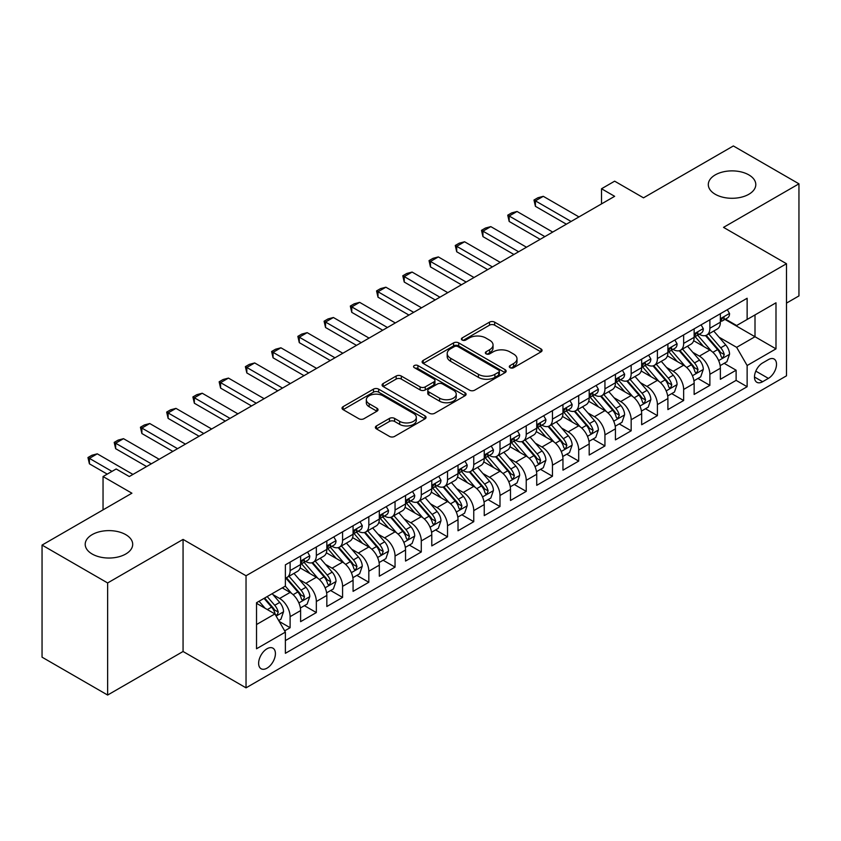<?xml version="1.0" encoding="UTF-8"?>
<svg xmlns="http://www.w3.org/2000/svg" width="841" height="841" viewBox="0 0 841 841"><rect width="100%" height="100%" fill="white"/><g stroke="black" fill="none" stroke-linecap="round" stroke-linejoin="round"><path stroke-width="1.26" d="M510.035 367.685A2.555 1.472 0 0 0 513.641 367.685L541.005 351.885A3.637 2.103 0 0 0 542.067 350.392A3.637 2.103 0 0 0 541.005 348.91L494.655 322.145A3.637 2.103 0 0 0 489.504 322.145L462.14 337.945A2.555 1.472 0 0 0 461.394 338.986A2.555 1.472 0 0 0 462.14 340.027A2.555 1.472 0 0 0 465.746 340.027L469.289 337.977A11.658 6.728 0 0 1 485.762 337.977L489.63 340.216A11.658 6.728 0 0 1 493.047 344.968A11.658 6.728 0 0 1 489.63 349.73L486.087 351.769A2.555 1.472 0 0 0 485.341 352.81A2.555 1.472 0 0 0 486.087 353.851A2.555 1.472 0 0 0 489.693 353.851L493.236 351.811A11.658 6.728 0 0 1 509.72 351.811L513.578 354.04A11.658 6.728 0 0 1 516.994 358.792A11.658 6.728 0 0 1 513.578 363.554L510.035 365.604A2.555 1.472 0 0 0 509.289 366.644A2.555 1.472 0 0 0 510.035 367.685L510.035 365.604M125.74 534.634A23.748 13.708 0 0 0 99.869 531.659A23.748 13.708 0 0 0 85.204 544.327A23.748 13.708 0 0 0 92.163 554.019A23.748 13.708 0 0 0 118.034 556.994A23.748 13.708 0 0 0 132.699 544.327A23.748 13.708 0 0 0 125.74 534.634M748.837 174.886A23.748 13.708 0 0 0 722.966 171.921A23.748 13.708 0 0 0 708.301 184.589A23.748 13.708 0 0 0 715.26 194.282A23.748 13.708 0 0 0 741.131 197.246A23.748 13.708 0 0 0 755.796 184.589A23.748 13.708 0 0 0 748.837 174.886M267.017 668.153A11.869 6.854 120 0 0 274.776 657.694A11.869 6.854 120 0 0 272.957 648.18A11.869 6.854 120 0 0 267.017 648.768A11.869 6.854 120 0 0 259.27 659.228A11.869 6.854 120 0 0 261.088 668.742A11.869 6.854 120 0 0 267.017 668.153M376.453 425.924A3.637 2.103 0 0 0 375.38 427.407A3.637 2.103 0 0 0 376.453 428.899L389.457 436.405A3.637 2.103 0 0 0 394.608 436.405L424.989 418.86A3.637 2.103 0 0 0 426.061 417.378A3.637 2.103 0 0 0 424.989 415.885L378.639 389.131A3.637 2.103 0 0 0 373.488 389.131L343.096 406.676A3.637 2.103 0 0 0 342.035 408.158A3.637 2.103 0 0 0 343.096 409.641L358.813 418.713A3.637 2.103 0 0 0 363.964 418.713L376.968 411.207A3.637 2.103 0 0 0 378.03 409.714A3.637 2.103 0 0 0 376.968 408.232L369.178 403.733A9.745 5.624 0 0 1 366.319 399.759A9.745 5.624 0 0 1 372.332 394.566A9.745 5.624 0 0 1 382.949 395.785L413.467 413.394A9.745 5.624 0 0 1 416.316 417.378A9.745 5.624 0 0 1 410.303 422.571A9.745 5.624 0 0 1 399.685 421.352L394.608 418.419A3.637 2.103 0 0 0 389.457 418.419L376.453 425.924L376.453 428.899M786.493 303.107L798.95 295.916L798.95 183.822L733.363 145.956L643.502 197.835L614.645 181.172L601.525 188.752L614.645 196.321L129.283 476.542L116.163 468.973L103.044 476.542L103.044 509.867M107.637 582.95L107.637 695.044L183.065 651.491L183.065 539.407L107.637 582.95L42.05 545.084L131.911 493.204L103.044 476.542M183.065 539.407L246.035 575.759L786.493 263.727L786.493 375.822L246.035 687.843L246.035 575.759M798.95 183.822L723.523 227.375L786.493 263.727M469.541 390.171A3.637 2.103 0 0 0 474.692 390.171L505.084 372.626A3.637 2.103 0 0 0 506.145 371.133A3.637 2.103 0 0 0 505.084 369.651L458.723 342.886A3.637 2.103 0 0 0 453.572 342.886L423.191 360.432A3.637 2.103 0 0 0 422.119 361.914A3.637 2.103 0 0 0 423.191 363.407L469.541 390.171M415.328 368.232A2.555 1.472 0 0 1 417.914 368.589L417.914 365.562L465.031 392.768A3.637 2.103 0 0 1 466.103 394.261A3.637 2.103 0 0 1 465.031 395.743L434.65 413.288A3.637 2.103 0 0 1 429.499 413.288L383.149 386.524L383.149 383.549A3.637 2.103 0 0 0 382.077 385.041A3.637 2.103 0 0 0 383.149 386.524M383.149 383.549L396.153 376.043A3.637 2.103 0 0 1 401.304 376.043L420.101 386.892A3.637 2.103 0 0 0 425.252 386.892L433.872 381.919A3.637 2.103 0 0 0 434.944 380.426A3.637 2.103 0 0 0 433.872 378.944L414.308 367.643A2.555 1.472 0 0 1 413.562 366.602A2.555 1.472 0 0 1 415.128 365.246A2.555 1.472 0 0 1 417.914 365.562M107.637 695.044L42.05 657.178L42.05 545.084M284.668 630.855L290.113 627.712L279.223 621.425M273.031 594.671L279.611 598.477A14.844 8.568 60 0 1 290.113 616.653L300.605 610.598L300.605 621.657L316.342 612.563L304.41 605.678M299.259 579.523L305.851 583.328A14.844 8.568 60 0 1 316.342 601.504L326.834 595.449L326.834 606.508L342.581 597.415L330.639 590.529M325.499 564.385L332.09 568.18A14.844 8.568 60 0 1 342.581 586.356L353.073 580.301L353.073 591.36L368.821 582.266L356.878 575.381M351.738 549.236L358.319 553.042A14.844 8.568 60 0 1 368.821 571.218L379.312 565.152L379.312 576.211L395.049 567.128L383.118 560.232M377.966 534.088L384.558 537.893A14.844 8.568 60 0 1 395.049 556.069L405.541 550.003L405.541 561.063L421.288 551.98L409.346 545.084M404.206 518.939L410.797 522.745A14.844 8.568 60 0 1 421.288 540.921L431.78 534.865L431.78 545.914L447.528 536.831L435.585 529.935M430.445 503.791L437.026 507.596A14.844 8.568 60 0 1 447.528 525.772L458.019 519.717L458.019 530.776L473.756 521.683L461.825 514.787M456.674 488.642L463.265 492.448A14.844 8.568 60 0 1 473.756 510.624L484.248 504.568L484.248 515.628L499.996 506.534L488.053 499.649M482.913 473.494L489.504 477.299A14.844 8.568 60 0 1 499.996 495.475L510.487 489.42L510.487 500.479L526.235 491.386L514.293 484.5M509.152 458.356L515.733 462.151A14.844 8.568 60 0 1 526.235 480.327L536.726 474.271L536.726 485.331L552.463 476.237L540.532 469.352M535.381 443.207L541.972 447.013A14.844 8.568 60 0 1 552.463 465.189L562.955 459.123L562.955 470.182L578.703 461.099L566.76 454.203M561.62 428.058L568.211 431.864A14.844 8.568 60 0 1 578.703 450.04L589.194 443.974L589.194 455.034L604.942 445.951L593 439.055M587.859 412.91L594.44 416.715A14.844 8.568 60 0 1 604.942 434.892L615.433 428.836L615.433 439.885L631.17 430.802L619.239 423.906M614.088 397.761L620.679 401.567A14.844 8.568 60 0 1 631.17 419.743L641.662 413.688L641.662 424.737L657.41 415.654L645.467 408.758M640.327 382.613L646.918 386.418A14.844 8.568 60 0 1 657.41 404.595L667.901 398.539L667.901 409.599L683.649 400.505L671.707 393.62M666.566 367.464L673.147 371.27A14.844 8.568 60 0 1 683.649 389.446L694.14 383.391L694.14 394.45L709.878 385.357L709.878 374.298A14.844 8.568 -120 0 0 699.386 356.121L692.795 352.326M697.946 378.471L709.878 385.357M300.605 610.598A14.844 8.568 -120 0 0 290.113 592.421L282.24 587.87M326.834 595.449A14.844 8.568 -120 0 0 316.342 577.273L300.121 567.906M353.073 580.301A14.844 8.568 -120 0 0 342.581 562.124L326.35 552.758M379.312 565.152A14.844 8.568 -120 0 0 368.821 546.976L352.589 537.609M405.541 550.003A14.844 8.568 -120 0 0 395.049 531.827L378.828 522.461M431.78 534.865A14.844 8.568 -120 0 0 421.288 516.679L405.057 507.312M458.019 519.717A14.844 8.568 -120 0 0 447.528 501.541L431.296 492.174M484.248 504.568A14.844 8.568 -120 0 0 473.756 486.392L457.536 477.026M510.487 489.42A14.844 8.568 -120 0 0 499.996 471.244L483.764 461.877M536.726 474.271A14.844 8.568 -120 0 0 526.235 456.095L510.003 446.729M562.955 459.123A14.844 8.568 -120 0 0 552.463 440.947L536.243 431.58M589.194 443.974A14.844 8.568 -120 0 0 578.703 425.798L562.471 416.432M615.433 428.836A14.844 8.568 -120 0 0 604.942 410.65L588.711 401.283M641.662 413.688A14.844 8.568 -120 0 0 631.17 395.512L614.95 386.145M667.901 398.539A14.844 8.568 -120 0 0 657.41 380.363L641.178 370.997M694.14 383.391A14.844 8.568 -120 0 0 683.649 365.215L667.418 355.848M768.39 359.612L762.619 362.944A11.501 6.644 120 0 0 755.102 373.078A11.501 6.644 120 0 0 756.858 382.298A11.501 6.644 120 0 0 762.619 381.719L768.39 378.387A11.501 6.644 120 0 0 775.896 368.253A11.501 6.644 120 0 0 774.14 359.044A11.501 6.644 120 0 0 768.39 359.612M256.526 624.527L274.891 613.93L285.383 632.106L285.383 653.31L747.134 386.723L747.134 365.52L736.642 347.344L719.034 337.178M285.383 632.106L256.526 648.768L256.526 602.724L285.383 586.061L285.383 564.847L747.134 298.261L747.134 319.464L775.991 302.802L775.991 348.857L747.134 365.52M305.714 561.441L305.851 561.515A14.844 8.568 60 0 0 313.272 562.251L323.764 556.195A14.844 8.568 -120 0 0 326.834 549.404L326.834 540.921M331.953 546.293L332.09 546.377A14.844 8.568 60 0 0 339.501 547.102L350.003 541.047A14.844 8.568 -120 0 0 353.073 534.256L353.073 525.772M358.182 531.144L358.319 531.228A14.844 8.568 60 0 0 365.74 531.964L376.232 525.898A14.844 8.568 -120 0 0 379.312 519.107L379.312 510.624M384.421 515.996L384.558 516.08A14.844 8.568 60 0 0 391.98 516.816L402.471 510.75A14.844 8.568 -120 0 0 405.541 503.959L405.541 495.475M410.66 500.847L410.797 500.931A14.844 8.568 60 0 0 418.208 501.667L428.71 495.612A14.844 8.568 -120 0 0 431.78 488.81L431.78 480.327M436.889 485.709L437.026 485.783A14.844 8.568 60 0 0 444.447 486.519L454.939 480.463A14.844 8.568 -120 0 0 458.019 473.662L458.019 465.178M463.128 470.561L463.265 470.634A14.844 8.568 60 0 0 470.687 471.37L481.178 465.315A14.844 8.568 -120 0 0 484.248 458.524L484.248 450.04M489.367 455.412L489.504 455.486A14.844 8.568 60 0 0 496.915 456.221L507.417 450.166A14.844 8.568 -120 0 0 510.487 443.375L510.487 434.892M515.596 440.264L515.733 440.348A14.844 8.568 60 0 0 523.155 441.073L533.646 435.018A14.844 8.568 -120 0 0 536.726 428.227L536.726 419.743M541.835 425.115L541.972 425.199A14.844 8.568 60 0 0 549.394 425.935L559.885 419.869A14.844 8.568 -120 0 0 562.955 413.078L562.955 404.595M568.074 409.966L568.211 410.051A14.844 8.568 60 0 0 575.622 410.786L586.124 404.721A14.844 8.568 -120 0 0 589.194 397.93L589.194 389.446M594.303 394.818L594.44 394.902A14.844 8.568 60 0 0 601.862 395.638L612.353 389.583A14.844 8.568 -120 0 0 615.433 382.781L615.433 374.298M620.542 379.68L620.679 379.754A14.844 8.568 60 0 0 628.101 380.489L638.592 374.434A14.844 8.568 -120 0 0 641.662 367.633L641.662 359.149M646.782 364.531L646.918 364.605A14.844 8.568 60 0 0 654.33 365.341L664.832 359.286A14.844 8.568 -120 0 0 667.901 352.495L667.901 344.011M673.01 349.383L673.147 349.457A14.844 8.568 60 0 0 680.569 350.192L691.06 344.137A14.844 8.568 -120 0 0 694.14 337.346L694.14 328.863M285.383 640.59L736.117 380.363L736.117 370.208L720.369 379.302L720.369 368.242A14.844 8.568 -120 0 0 709.878 350.066L693.657 340.7M699.249 334.234L699.386 334.308A14.844 8.568 -120 0 0 706.808 335.044A14.844 8.568 -120 0 0 709.878 328.253L709.878 319.769M706.808 335.044L717.299 328.989A14.844 8.568 -120 0 0 720.369 322.198L720.369 313.714M290.113 562.124L290.113 570.608A14.844 8.568 60 0 1 287.033 577.399A14.844 8.568 60 0 1 285.383 577.998M287.033 577.399L297.525 571.344A14.844 8.568 -120 0 0 300.605 564.553L300.605 556.069M316.342 546.976L316.342 555.459A14.844 8.568 60 0 1 313.272 562.251M342.581 531.827L342.581 540.311A14.844 8.568 60 0 1 339.501 547.102M368.821 516.679L368.821 525.162A14.844 8.568 60 0 1 365.74 531.964M395.049 501.541L395.049 510.014A14.844 8.568 60 0 1 391.98 516.816M421.288 486.392L421.288 494.876A14.844 8.568 60 0 1 418.208 501.667M447.528 471.244L447.528 479.727A14.844 8.568 60 0 1 444.447 486.519M473.756 456.095L473.756 464.579A14.844 8.568 60 0 1 470.687 471.37M499.996 440.947L499.996 449.43A14.844 8.568 60 0 1 496.915 456.221M526.235 425.798L526.235 434.282A14.844 8.568 60 0 1 523.155 441.073M552.463 410.65L552.463 419.133A14.844 8.568 60 0 1 549.394 425.935M578.703 395.512L578.703 403.985A14.844 8.568 60 0 1 575.622 410.786M604.942 380.363L604.942 388.847A14.844 8.568 60 0 1 601.862 395.638M631.17 365.215L631.17 373.698A14.844 8.568 60 0 1 628.101 380.489M657.41 350.066L657.41 358.55A14.844 8.568 60 0 1 654.33 365.341M683.649 334.918L683.649 343.401A14.844 8.568 60 0 1 680.569 350.192M683.649 389.446L683.649 400.505M657.41 404.595L657.41 415.654M631.17 419.743L631.17 430.802M604.942 434.892L604.942 445.951M578.703 450.04L578.703 461.099M552.463 465.189L552.463 476.237M526.235 480.327L526.235 491.386M499.996 495.475L499.996 506.534M473.756 510.624L473.756 521.683M447.528 525.772L447.528 536.831M421.288 540.921L421.288 551.98M395.049 556.069L395.049 567.128M368.821 571.218L368.821 582.266M342.581 586.356L342.581 597.415M316.342 601.504L316.342 612.563M290.113 616.653L290.113 627.712M274.891 613.93L256.526 603.323M736.642 347.344L755.008 336.736L755.008 314.923L775.991 302.802M724.963 319.391L775.991 348.857M725.489 319.086L736.642 325.53L747.134 319.464M183.065 651.491L246.035 687.843M601.525 188.752L601.525 203.9M724.175 363.323L736.117 370.208M736.117 380.363L747.134 386.723M511.055 368.043L513.578 366.581A11.658 6.728 0 0 0 516.994 361.83L516.994 358.792M493.047 344.968L493.047 347.995A11.658 6.728 0 0 1 489.63 352.757L487.107 354.208M540.952 351.906L494.655 325.173A3.637 2.103 0 0 0 489.504 325.173L463.16 340.384M505.031 372.647L458.723 345.914A3.637 2.103 0 0 0 453.572 345.914L423.233 363.438M498.639 372.174A2.555 1.472 0 0 0 499.386 371.133A2.555 1.472 0 0 0 498.639 370.093L457.956 346.608A2.555 1.472 0 0 0 454.35 346.608L450.618 348.763A11.658 6.728 0 0 0 447.202 353.514A11.658 6.728 0 0 0 450.618 358.277L478.424 374.329A11.658 6.728 0 0 0 494.907 374.329L498.639 372.174L498.639 375.212A2.555 1.472 0 0 0 499.386 374.171L499.386 371.133M447.202 353.514L447.202 356.552A11.658 6.728 0 0 0 450.618 361.304L450.618 358.277M498.639 375.212L494.907 377.367A11.658 6.728 0 0 1 478.424 377.367L450.618 361.304M383.191 386.555L396.153 379.07L396.153 376.043M434.944 380.426L434.944 383.454A3.637 2.103 0 0 1 433.872 384.947L425.252 389.93A3.637 2.103 0 0 1 420.101 389.93L401.304 379.07A3.637 2.103 0 0 0 396.153 379.07M417.914 368.589L464.989 395.775M439.601 398.161A9.745 5.624 0 0 0 450.219 399.38A9.745 5.624 0 0 0 456.232 394.177A9.745 5.624 0 0 0 453.383 390.203L442.629 384.001A3.637 2.103 0 0 0 437.478 384.001L428.857 388.973A3.637 2.103 0 0 0 427.785 390.466A3.637 2.103 0 0 0 428.857 391.948L439.601 398.161L439.601 401.189A9.745 5.624 0 0 0 450.219 402.408A9.745 5.624 0 0 0 456.232 397.215L456.232 394.177M427.785 390.466L427.785 393.493A3.637 2.103 0 0 0 428.857 394.986L428.857 391.948M439.601 401.189L428.857 394.986M416.316 417.378L416.316 420.405A9.745 5.624 0 0 1 410.303 425.599A9.745 5.624 0 0 1 399.685 424.379L394.608 421.446A3.637 2.103 0 0 0 389.457 421.446L376.495 428.931M366.319 399.759L366.319 402.786A9.745 5.624 0 0 0 369.178 406.76L369.178 403.733M376.915 411.238L369.178 406.76M424.989 415.885L424.989 418.86L378.639 392.158A3.637 2.103 0 0 0 373.488 392.158L343.149 409.672M720.148 365.646L726.929 361.725L729.557 354.156A9.829 5.677 -120 0 0 725.73 344.926L713.736 331.049M711.339 351.023L697.641 335.16M703.539 346.408L695.591 337.199A23.559 13.603 -120 0 0 694.855 336.379M705.473 335.58L717.594 349.614A9.829 5.677 60 0 1 721.094 356.395L721.809 357.562L723.144 357.372L724.248 354.576A9.829 5.677 -120 0 0 720.737 347.806L708.753 333.919M706.177 335.349L719.213 350.434A5.004 2.891 60 0 1 720.474 352.4L724.248 354.576M727.328 309.698L729.557 313.556A9.829 5.677 60 0 1 727.518 317.909L722.535 320.789A9.829 5.677 -120 0 0 724.248 318.529L724.038 317.656M720.705 321.251L720.737 321.251A9.829 5.677 -120 0 0 722.535 320.789M722.976 317.793L724.248 318.529C723.628 317.046 722.577 317.646 721.094 320.337A9.829 5.677 60 0 1 720.369 321.746M571.092 221.467L535.412 200.862L535.412 206.318L533.972 200.032L537.904 197.761L543.286 196.321L578.965 216.925M566.371 224.19L535.412 206.318M543.286 196.321L535.412 200.862L533.972 200.032M693.92 380.794L700.7 376.873L703.318 369.304A9.829 5.677 -120 0 0 699.491 360.074L687.507 346.187M685.1 366.171L671.402 350.308M677.31 361.556L669.352 352.347A23.559 13.603 -120 0 0 668.627 351.527M679.234 350.729L691.355 364.763A9.829 5.677 60 0 1 694.866 371.543L695.581 372.71L696.905 372.521L698.009 369.725A9.829 5.677 -120 0 0 694.508 362.944L682.524 349.068M679.948 350.497L692.973 365.583A5.004 2.891 60 0 1 694.235 367.538L698.009 369.725M667.68 395.943L674.461 392.022L677.089 384.453A9.829 5.677 -120 0 0 673.252 375.223L661.268 361.336M658.871 381.32L645.163 365.457M651.071 376.705L643.123 367.496A23.559 13.603 -120 0 0 642.387 366.676M652.994 365.877L665.126 379.911A9.829 5.677 60 0 1 668.627 386.692L669.341 387.848L670.676 387.669L671.78 384.873A9.829 5.677 -120 0 0 668.269 378.093L656.285 364.216M653.709 365.646L666.734 380.731A5.004 2.891 60 0 1 667.996 382.687L671.78 384.873M641.441 411.081L648.222 407.17L650.85 399.601A9.829 5.677 -120 0 0 647.023 390.361L635.029 376.484M632.632 396.468L618.934 380.605M624.831 391.843L616.884 382.644A23.559 13.603 -120 0 0 616.148 381.825M626.766 381.026L638.887 395.06A9.829 5.677 60 0 1 642.387 401.83L643.102 402.997L644.437 402.807L645.541 400.011A9.829 5.677 -120 0 0 642.03 393.241L630.046 379.365M627.47 380.794L640.506 395.88A5.004 2.891 60 0 1 641.767 397.835L645.541 400.011M615.213 426.229L621.993 422.319L624.611 414.739A9.829 5.677 -120 0 0 620.784 405.509L608.8 391.633M606.393 411.617L592.695 395.754M598.603 406.991L590.645 397.793A23.559 13.603 -120 0 0 589.919 396.973M600.527 396.174L612.647 410.208A9.829 5.677 60 0 1 616.159 416.978L616.873 418.145L618.198 417.956L619.302 415.16A9.829 5.677 -120 0 0 615.801 408.39L603.817 394.513M601.241 395.943L614.266 411.028A5.004 2.891 60 0 1 615.528 412.984L619.302 415.16M701.089 324.847L703.318 328.705A9.829 5.677 60 0 1 701.289 333.057L696.295 335.937A9.829 5.677 -120 0 0 698.009 333.667L697.809 332.794M694.466 336.4L694.508 336.4A9.829 5.677 -120 0 0 696.295 335.937M696.747 332.941L698.009 333.667C697.389 332.195 696.348 332.794 694.866 335.485A9.829 5.677 60 0 1 694.14 336.884M544.852 236.615L509.173 216.011L509.173 221.467L507.733 215.18L511.664 212.91L517.047 211.469L552.726 232.074M540.132 239.338L509.173 221.467M517.047 211.469L509.173 216.011L507.733 215.18M674.85 339.995L677.089 343.853A9.829 5.677 60 0 1 675.05 348.206L670.067 351.086A9.829 5.677 -120 0 0 671.78 348.815L671.57 347.943M668.227 351.549L668.269 351.549A9.829 5.677 -120 0 0 670.067 351.086M670.508 348.09L671.78 348.815C671.16 347.333 670.109 347.943 668.627 350.634A9.829 5.677 60 0 1 667.901 352.032M518.624 251.764L482.944 231.159L482.944 236.615L481.494 230.329L485.436 228.058L490.808 226.618L526.487 247.212M513.904 254.487L482.944 236.615M490.808 226.618L482.944 231.159L481.494 230.329M648.621 355.144L650.85 359.002A9.829 5.677 60 0 1 648.81 363.354L643.828 366.234A9.829 5.677 -120 0 0 645.541 363.964L645.331 363.091M641.998 366.687L642.03 366.687A9.829 5.677 -120 0 0 643.828 366.234M644.269 363.228L645.541 363.964C644.921 362.482 643.87 363.091 642.387 365.782A9.829 5.677 60 0 1 641.662 367.181M492.384 266.912L456.705 246.308L456.705 251.764L455.265 245.477L459.197 243.207L464.579 241.766L500.258 262.36M487.664 269.635L456.705 251.764M464.579 241.766L456.705 246.308L455.265 245.477M622.382 370.282L624.611 374.15A9.829 5.677 60 0 1 622.582 378.503L617.588 381.372A9.829 5.677 -120 0 0 619.302 379.112L619.102 378.24M615.759 381.835L615.801 381.835A9.829 5.677 -120 0 0 617.588 381.372M618.03 378.376L619.302 379.112C618.682 377.63 617.641 378.24 616.159 380.931A9.829 5.677 60 0 1 615.433 382.329M466.145 282.05L430.466 261.456L430.466 266.912L429.026 260.626L432.957 258.355L438.34 256.915L474.019 277.509M461.425 284.784L430.466 266.912M438.34 256.915L430.466 261.456L429.026 260.626M588.973 441.378L595.754 437.467L598.382 429.888A9.829 5.677 -120 0 0 594.545 420.658L582.561 406.781M580.164 426.765L566.456 410.902M572.364 422.14L564.416 412.931A23.559 13.603 -120 0 0 563.68 412.111M574.287 411.312L586.419 425.357A9.829 5.677 60 0 1 589.919 432.127L590.634 433.294L591.969 433.104L593.073 430.308A9.829 5.677 -120 0 0 589.562 423.538L577.578 409.662M575.002 411.091L588.027 426.166A5.004 2.891 60 0 1 589.289 428.132L593.073 430.308M596.143 385.43L598.382 389.299A9.829 5.677 60 0 1 596.343 393.651L591.36 396.521A9.829 5.677 -120 0 0 593.073 394.261L592.863 393.388M589.52 396.984L589.562 396.984A9.829 5.677 -120 0 0 591.36 396.521M591.801 393.525L593.073 394.261C592.453 392.779 591.402 393.388 589.919 396.079A9.829 5.677 60 0 1 589.194 397.478M439.917 297.199L404.237 276.605L404.237 282.05L402.786 275.774L406.729 273.493L412.101 272.064L447.78 292.657M435.196 299.932L404.237 282.05M412.101 272.064L404.237 276.605L402.786 275.774M562.734 456.526L569.515 452.616L572.143 445.036A9.829 5.677 -120 0 0 568.316 435.806L556.322 421.93M553.925 441.903L540.227 426.051M546.124 437.288L538.177 428.08A23.559 13.603 -120 0 0 537.441 427.26M548.059 426.461L560.18 440.505A9.829 5.677 60 0 1 563.68 447.275L564.395 448.442L565.73 448.253L566.834 445.457A9.829 5.677 -120 0 0 563.323 438.687L551.339 424.81M548.763 426.24L561.799 441.315A5.004 2.891 60 0 1 563.06 443.281L566.834 445.457M569.914 400.579L572.143 404.447A9.829 5.677 60 0 1 570.103 408.789L565.12 411.67A9.829 5.677 -120 0 0 566.834 409.409L566.624 408.537M563.291 412.132L563.323 412.132A9.829 5.677 -120 0 0 565.12 411.67M565.562 408.673L566.834 409.409C566.214 407.927 565.163 408.526 563.68 411.228A9.829 5.677 60 0 1 562.955 412.626M413.677 312.347L377.998 291.753L377.998 297.199L376.558 290.912L380.489 288.642L385.872 287.202L421.551 307.806M408.957 315.081L377.998 297.199M385.872 287.202L377.998 291.753L376.558 290.912M536.505 471.675L543.286 467.764L545.904 460.185A9.829 5.677 -120 0 0 542.077 450.955L530.093 437.078M527.685 457.052L513.988 441.189M519.896 452.437L511.938 443.228A23.559 13.603 -120 0 0 511.212 442.408M521.819 441.609L533.94 455.654A9.829 5.677 60 0 1 537.452 462.424L538.166 463.591L539.491 463.402L540.595 460.605A9.829 5.677 -120 0 0 537.094 453.835L525.11 439.948M522.534 441.378L535.559 456.463A5.004 2.891 60 0 1 536.821 458.429L540.595 460.605M543.675 415.727L545.904 419.585A9.829 5.677 60 0 1 543.875 423.938L538.881 426.818A9.829 5.677 -120 0 0 540.595 424.558L540.395 423.685M537.052 427.281L537.094 427.281A9.829 5.677 -120 0 0 538.881 426.818M539.323 423.822L540.595 424.558C539.975 423.076 538.934 423.675 537.452 426.376A9.829 5.677 60 0 1 536.726 427.775M387.438 327.496L351.759 306.902L351.759 312.347L350.319 306.061L354.25 303.79L359.633 302.35L395.312 322.955M382.718 330.219L351.759 312.347M359.633 302.35L351.759 306.902L350.319 306.061M510.266 486.823L517.047 482.902L519.675 475.333A9.829 5.677 -120 0 0 515.838 466.103L503.854 452.227M501.457 472.2L487.748 456.337M493.656 467.585L485.709 458.377A23.559 13.603 -120 0 0 484.973 457.557M495.58 456.758L507.712 470.792A9.829 5.677 60 0 1 511.212 477.572L511.927 478.739L513.262 478.55L514.366 475.754A9.829 5.677 -120 0 0 510.855 468.973L498.871 455.097M496.295 456.526L509.32 471.612A5.004 2.891 60 0 1 510.582 473.567L514.366 475.754M517.436 430.876L519.675 434.734A9.829 5.677 60 0 1 517.635 439.086L512.653 441.967A9.829 5.677 -120 0 0 514.366 439.696L514.156 438.823M510.813 442.429L510.855 442.429A9.829 5.677 -120 0 0 512.653 441.967M513.094 438.97L514.366 439.696C513.746 438.224 512.695 438.823 511.212 441.514A9.829 5.677 60 0 1 510.487 442.913M361.21 342.644L325.53 322.04L325.53 327.496L324.079 321.209L328.022 318.939L333.393 317.499L369.073 338.103M356.489 345.367L325.53 327.496M333.393 317.499L325.53 322.04L324.079 321.209M491.207 446.024L493.436 449.882A9.829 5.677 60 0 1 491.396 454.235L486.413 457.115A9.829 5.677 -120 0 0 488.127 454.844L487.917 453.972M484.584 457.578L484.616 457.578A9.829 5.677 -120 0 0 486.413 457.115M486.855 454.119L488.127 454.844C487.507 453.362 486.455 453.972 484.973 456.663A9.829 5.677 60 0 1 484.248 458.061M334.97 357.793L299.291 337.188L299.291 342.644L297.851 336.358L301.782 334.087L307.165 332.647L342.844 353.252M330.25 360.516L299.291 342.644M307.165 332.647L299.291 337.188L297.851 336.358M464.968 461.173L467.197 465.031A9.829 5.677 60 0 1 465.168 469.383L460.174 472.264A9.829 5.677 -120 0 0 461.888 469.993L461.688 469.12M458.345 472.716L458.387 472.716A9.829 5.677 -120 0 0 460.174 472.264M460.616 469.257L461.888 469.993C461.267 468.511 460.227 469.12 458.744 471.812A9.829 5.677 60 0 1 458.019 473.21M308.731 372.941L273.052 352.337L273.052 357.793L271.611 351.506L275.543 349.236L280.926 347.796L316.605 368.39M304.011 375.664L273.052 357.793M280.926 347.796L273.052 352.337L271.611 351.506M438.729 476.321L440.968 480.179A9.829 5.677 60 0 1 438.928 484.532L433.945 487.402A9.829 5.677 -120 0 0 435.659 485.141L435.449 484.269M432.106 487.864L432.148 487.864A9.829 5.677 -120 0 0 433.945 487.402M434.387 484.405L435.659 485.141C435.039 483.659 433.988 484.269 432.505 486.96A9.829 5.677 60 0 1 431.78 488.358M282.502 388.079L246.823 367.485L246.823 372.941L245.372 366.655L249.314 364.384L254.686 362.944L290.366 383.538M277.782 390.813L246.823 372.941M254.686 362.944L246.823 367.485L245.372 366.655M412.5 491.459L414.729 495.328A9.829 5.677 60 0 1 412.689 499.68L407.706 502.55A9.829 5.677 -120 0 0 409.42 500.29L409.21 499.417M405.877 503.013L405.909 503.013A9.829 5.677 -120 0 0 407.706 502.55M408.148 499.554L409.42 500.29C408.8 498.808 407.748 499.417 406.266 502.109A9.829 5.677 60 0 1 405.541 503.507M256.263 403.228L220.584 382.634L220.584 388.09L219.144 381.803L223.075 379.522L228.458 378.093L264.137 398.687M251.543 405.961L220.584 388.09M228.458 378.093L220.584 382.634L219.144 381.803M386.261 506.608L388.489 510.476A9.829 5.677 60 0 1 386.461 514.818L381.467 517.699A9.829 5.677 -120 0 0 383.181 515.438L382.981 514.566M379.638 518.161L379.68 518.161A9.829 5.677 -120 0 0 381.467 517.699M381.909 514.703L383.181 515.438C382.56 513.956 381.52 514.566 380.037 517.257A9.829 5.677 60 0 1 379.312 518.655M230.024 418.376L194.345 397.782L194.345 403.228L192.904 396.941L196.836 394.671L202.218 393.231L237.898 413.835M225.304 421.11L194.345 403.228M202.218 393.231L194.345 397.782L192.904 396.941M360.022 521.756L362.261 525.614A9.829 5.677 60 0 1 360.221 529.967L355.238 532.847A9.829 5.677 -120 0 0 356.952 530.587L356.742 529.714M353.399 533.31L353.441 533.31A9.829 5.677 -120 0 0 355.238 532.847M355.68 529.851L356.952 530.587C356.332 529.105 355.28 529.704 353.798 532.406A9.829 5.677 60 0 1 353.073 533.804M203.795 433.525L168.116 412.931L168.116 418.376L166.665 412.09L170.607 409.819L175.979 408.379L211.659 428.984M199.075 436.248L168.116 418.376M175.979 408.379L168.116 412.931L166.665 412.09M333.793 536.905L336.022 540.763A9.829 5.677 60 0 1 333.982 545.115L328.999 547.996A9.829 5.677 -120 0 0 330.713 545.725L330.502 544.863M327.17 548.458L327.202 548.458A9.829 5.677 -120 0 0 328.999 547.996M329.441 545L330.713 545.725C330.093 544.253 329.041 544.852 327.559 547.544A9.829 5.677 60 0 1 326.834 548.942M177.556 448.674L141.877 428.069L141.877 433.525L140.436 427.239L144.368 424.968L149.751 423.528L185.43 444.132M172.836 451.396L141.877 433.525M149.751 423.528L141.877 428.069L140.436 427.239M307.554 552.053L309.782 555.912A9.829 5.677 60 0 1 307.753 560.264L302.76 563.144A9.829 5.677 -120 0 0 304.474 560.873L304.274 560.001M300.931 563.607L300.973 563.607A9.829 5.677 -120 0 0 302.76 563.144M303.202 560.148L304.474 560.873C303.853 559.391 302.813 560.001 301.33 562.692A9.829 5.677 60 0 1 300.605 564.09M151.317 463.822L115.638 443.218L115.638 448.674L114.197 442.387L118.129 440.116L123.511 438.676L159.191 459.281M146.597 466.545L115.638 448.674M123.511 438.676L115.638 443.218L114.197 442.387M484.027 501.972L490.808 498.051L493.436 490.482A9.829 5.677 -120 0 0 489.609 481.252L477.614 467.365M475.218 487.349L461.52 471.486M467.417 482.734L459.47 473.525A23.559 13.603 -120 0 0 458.734 472.705M469.352 471.906L481.473 485.94A9.829 5.677 60 0 1 484.973 492.721L485.688 493.877L487.023 493.699L488.127 490.902A9.829 5.677 -120 0 0 484.616 484.122L472.631 470.245M470.056 471.675L483.091 486.76A5.004 2.891 60 0 1 484.353 488.716L488.127 490.902M457.798 517.11L464.579 513.199L467.197 505.63A9.829 5.677 -120 0 0 463.37 496.39L451.386 482.513M448.978 502.498L435.281 486.634M441.189 497.883L433.231 488.674A23.559 13.603 -120 0 0 432.505 487.854M443.112 487.055L455.233 501.089A9.829 5.677 60 0 1 458.744 507.859L459.459 509.026L460.784 508.837L461.888 506.04A9.829 5.677 -120 0 0 458.387 499.27L446.403 485.394M443.827 486.823L456.852 501.909A5.004 2.891 60 0 1 458.114 503.864L461.888 506.04M431.559 532.258L438.34 528.348L440.968 520.768A9.829 5.677 -120 0 0 437.131 511.538L425.147 497.662M422.75 517.646L409.041 501.783M414.949 513.021L407.002 503.822A23.559 13.603 -120 0 0 406.266 503.002M416.873 502.203L429.005 516.237A9.829 5.677 60 0 1 432.505 523.007L433.22 524.174L434.555 523.985L435.659 521.189A9.829 5.677 -120 0 0 432.148 514.419L420.164 500.542M417.588 501.972L430.613 517.057A5.004 2.891 60 0 1 431.875 519.013L435.659 521.189M405.32 547.407L412.101 543.496L414.729 535.917A9.829 5.677 -120 0 0 410.902 526.687L398.907 512.81M396.51 532.795L382.813 516.931M388.71 528.169L380.763 518.971A23.559 13.603 -120 0 0 380.027 518.14M390.645 517.341L402.765 531.386A9.829 5.677 60 0 1 406.266 538.156L406.981 539.323L408.316 539.134L409.42 536.337A9.829 5.677 -120 0 0 405.909 529.567L393.924 515.691M391.349 517.12L404.384 532.195A5.004 2.891 60 0 1 405.646 534.161L409.42 536.337M379.091 562.555L385.872 558.645L388.489 551.065A9.829 5.677 -120 0 0 384.663 541.835L372.679 527.959M370.271 547.933L356.573 532.08M362.482 543.318L354.524 534.109A23.559 13.603 -120 0 0 353.798 533.289M364.405 532.49L376.526 546.534A9.829 5.677 60 0 1 380.037 553.304L380.752 554.471L382.077 554.282L383.181 551.486A9.829 5.677 -120 0 0 379.68 544.716L367.696 530.839M365.12 532.269L378.145 547.344A5.004 2.891 60 0 1 379.407 549.31L383.181 551.486M352.852 577.704L359.633 573.793L362.261 566.214A9.829 5.677 -120 0 0 358.424 556.984L346.439 543.107M344.043 563.081L330.334 547.218M336.242 558.466L328.295 549.257A23.559 13.603 -120 0 0 327.559 548.437M338.166 547.638L350.298 561.683A9.829 5.677 60 0 1 353.798 568.453L354.513 569.62L355.848 569.431L356.952 566.634A9.829 5.677 -120 0 0 353.441 559.864L341.457 545.977M338.881 547.407L351.906 562.492A5.004 2.891 60 0 1 353.167 564.458L356.952 566.634M326.613 592.852L333.393 588.931L336.022 581.362A9.829 5.677 -120 0 0 332.195 572.132L320.2 558.256M317.803 578.23L304.106 562.366M310.003 573.615L302.056 564.406A23.559 13.603 -120 0 0 301.32 563.586M311.937 562.787L324.058 576.821A9.829 5.677 60 0 1 327.559 583.601L328.274 584.768L329.609 584.579L330.713 581.783A9.829 5.677 -120 0 0 327.202 575.002L315.217 561.126M312.642 562.555L325.677 577.641A5.004 2.891 60 0 1 326.939 579.596L330.713 581.783M300.384 608.001L307.165 604.08L309.782 596.511A9.829 5.677 -120 0 0 305.956 587.281L293.972 573.394M291.564 593.378L285.288 586.114M283.774 588.763L282.755 587.575M285.698 577.935L297.819 591.969A9.829 5.677 60 0 1 301.33 598.75L302.045 599.906L303.37 599.728L304.474 596.931A9.829 5.677 -120 0 0 300.973 590.151L288.989 576.274M286.413 577.704L299.438 592.789A5.004 2.891 60 0 1 300.7 594.745L304.474 596.931M278.697 620.521L280.926 619.228L283.543 611.659A9.829 5.677 -120 0 0 279.717 602.419L272.169 593.683M265.125 608.295L259.06 601.262M257.535 603.912L256.526 602.745M264.042 598.382L271.59 607.118A9.829 5.677 60 0 1 275.091 613.888L275.806 615.055L277.141 614.866L278.245 612.08A9.829 5.677 -120 0 0 274.734 605.299L267.186 596.563M264.652 598.035L273.199 607.938A5.004 2.891 60 0 1 274.46 609.893L278.245 612.08M87.958 518.571L93.362 515.459M111.969 471.391L89.409 458.366L89.409 463.822L87.958 457.536L91.9 455.265L97.272 453.825L132.952 474.419M107.249 474.124L89.409 463.822M97.272 453.825L89.409 458.366L87.958 457.536M279.611 598.477L290.113 592.421M305.851 583.328L316.342 577.273M332.09 568.18L342.581 562.124M358.319 553.042L368.821 546.976M384.558 537.893L395.049 531.827M410.797 522.745L421.288 516.679M437.026 507.596L447.528 501.541M463.265 492.448L473.756 486.392M489.504 477.299L499.996 471.244M515.733 462.151L526.235 456.095M541.972 447.013L552.463 440.947M568.211 431.864L578.703 425.798M594.44 416.715L604.942 410.65M620.679 401.567L631.17 395.512M646.918 386.418L657.41 380.363M673.147 371.27L683.649 365.215M699.386 356.121L709.878 350.066M709.878 328.253L720.369 322.198M290.113 570.608L300.605 564.553M316.342 555.459L326.834 549.404M342.581 540.311L353.073 534.256M368.821 525.162L379.312 519.107M395.049 510.014L405.541 503.959M421.288 494.876L431.78 488.81M447.528 479.727L458.019 473.662M473.756 464.579L484.248 458.524M499.996 449.43L510.487 443.375M526.235 434.282L536.726 428.227M552.463 419.133L562.955 413.078M578.703 403.985L589.194 397.93M604.942 388.847L615.433 382.781M631.17 373.698L641.662 367.633M657.41 358.55L667.901 352.495M683.649 343.401L694.14 337.346M709.878 374.298L720.369 368.242M755.807 371.133L768.39 378.387M754.482 377.031L762.619 381.719M513.578 366.581L513.578 363.554M486.087 353.851L486.087 351.769M489.63 352.757L489.63 349.73M462.14 340.027L462.14 337.945M489.504 325.173L489.504 322.145M494.655 325.173L494.655 322.145M541.005 351.885L541.005 348.91M423.191 363.407L423.191 360.432M453.572 345.914L453.572 342.886M458.723 345.914L458.723 342.886M505.084 372.626L505.084 369.651M478.424 377.367L478.424 374.329M494.907 377.367L494.907 374.329M401.304 379.07L401.304 376.043M420.101 389.93L420.101 386.892M425.252 389.93L425.252 386.892M433.872 384.947L433.872 381.919M465.031 395.743L465.031 392.768M389.457 421.446L389.457 418.419M394.608 421.446L394.608 418.419M399.685 424.379L399.685 421.352M376.968 411.207L376.968 408.232M343.096 409.641L343.096 406.676M373.488 392.158L373.488 389.131M378.639 392.158L378.639 389.131M718.656 360.6L729.494 354.345M720.737 347.806L725.73 344.926M712.905 352.326L717.594 349.614M729.494 313.451L720.369 318.707M692.416 375.748L703.255 369.493M694.508 362.944L699.491 360.074M686.666 367.475L691.355 364.763M666.188 390.897L677.016 384.642M668.269 378.093L673.252 375.223M660.437 382.623L665.126 379.911M639.948 406.045L650.787 399.79M642.03 393.241L647.023 390.361M634.198 397.772L638.887 395.06M613.709 421.194L624.548 414.939M615.801 408.39L620.784 405.509M607.959 412.91L612.647 410.208M703.255 328.6L694.14 333.856M677.016 343.738L667.901 349.004M650.787 358.886L641.662 364.153M624.548 374.035L615.433 379.302M587.481 436.342L598.308 430.077M589.562 423.538L594.545 420.658M581.73 428.058L586.419 425.357M598.308 389.183L589.194 394.45M561.241 451.48L572.08 445.225M563.323 438.687L568.316 435.806M555.491 443.207L560.18 440.505M572.08 404.332L562.955 409.599M535.002 466.629L545.841 460.374M537.094 453.835L542.077 450.955M529.252 458.356L533.94 455.654M545.841 419.48L536.726 424.737M508.773 481.777L519.601 475.522M510.855 468.973L515.838 466.103M503.023 473.504L507.712 470.792M519.601 434.629L510.487 439.885M493.373 449.767L484.248 455.034M467.133 464.915L458.019 470.182M440.894 480.064L431.78 485.331M414.666 495.212L405.541 500.479M388.426 510.361L379.312 515.628M362.187 525.509L353.073 530.766M335.958 540.658L326.834 545.914M309.719 555.796L300.605 561.063M482.534 496.926L493.373 490.671M484.616 484.122L489.609 481.252M476.784 488.653L481.473 485.94M456.295 512.074L467.133 505.819M458.387 499.27L463.37 496.39M450.545 503.801L455.233 501.089M430.066 527.223L440.894 520.968M432.148 514.419L437.131 511.538M424.316 518.939L429.005 516.237M403.827 542.371L414.666 536.106M405.909 529.567L410.902 526.687M398.077 534.088L402.765 531.386M377.588 557.509L388.426 551.254M379.68 544.716L384.663 541.835M371.838 549.236L376.526 546.534M351.359 572.658L362.187 566.403M353.441 559.864L358.424 556.984M345.609 564.385L350.298 561.683M325.12 587.806L335.958 581.552M327.202 575.002L332.195 572.132M319.37 579.533L324.058 576.821M298.881 602.955L309.719 596.7M300.973 590.151L305.956 587.281M293.131 594.682L297.819 591.969M276.142 616.085L283.48 611.849M274.734 605.299L279.717 602.419M267.343 609.567L271.59 607.118"/></g></svg>

